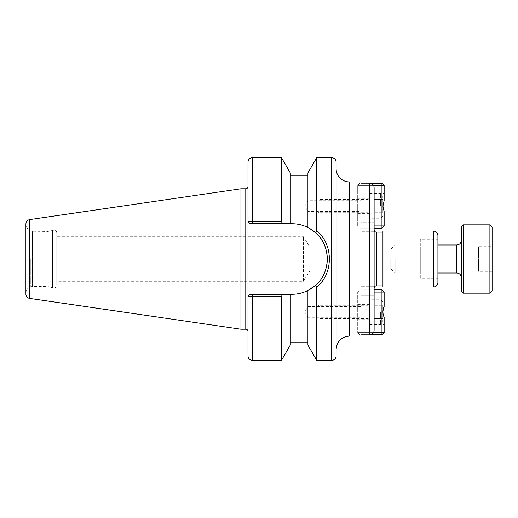 <?xml version="1.0" encoding="UTF-8"?>
<svg xmlns="http://www.w3.org/2000/svg" width="518" height="518" viewBox="0 0 518 518"><rect width="100%" height="100%" fill="white"/><g stroke="black" fill="none" stroke-linecap="round" stroke-linejoin="round"><path stroke-width="0.39" stroke-dasharray="2.59 1.94" d="M374.119 259L374.119 330.348C373.873 333.055 372.41 334.55 369.716 334.835L360.904 334.835L360.904 336.111M374.119 295.318L360.904 295.318L360.904 334.835L360.904 286.687L360.904 295.318L374.119 295.318M360.904 289.847L360.904 286.687L360.904 289.847L374.119 289.847L360.904 289.847M360.904 317.294L360.904 306.462L360.904 317.294L308.029 317.294L308.029 306.462L308.029 317.294L304.772 311.875L308.029 306.462L360.904 306.462M360.904 181.889L360.904 183.165L369.716 183.165C372.41 183.45 373.873 184.945 374.119 187.652L374.119 231.313L374.119 222.682L360.904 222.682L360.904 183.165L360.904 231.313L360.904 222.682L374.119 222.682L374.119 231.313L374.119 228.153L360.904 228.153L360.904 231.313L360.904 228.153L374.119 228.153L374.119 231.313L360.904 231.313L374.119 231.313M374.119 270.81L374.119 247.19M308.029 211.538L308.029 200.706L308.029 211.538L304.772 206.125L308.029 200.706L360.904 200.706L360.904 211.538L308.029 211.538M360.904 211.538L360.904 200.706M420.292 239.174L420.292 278.826L420.292 239.174L437.917 239.174L437.917 278.826L420.292 278.826M420.292 270.81L420.292 247.19L420.292 270.81L309.79 270.81L309.79 247.19L309.79 270.81L303.503 281.268L303.503 236.732L303.503 281.268L56.747 281.268L56.747 236.732L303.503 236.732L309.79 247.19L420.292 247.19M336.111 259L336.111 349.333L336.111 259M336.111 355.944L336.111 162.056M382.938 286.978L382.938 231.022M437.917 282.575L437.917 235.425M56.747 236.732L56.747 281.268M281.475 221.691L282.666 223.75L250.188 223.75L248.064 221.549L281.475 221.691L281.475 157.653M248.064 221.549L250.188 223.75L247.986 221.542L250.188 223.75L292.048 223.75L290.287 223.75L290.287 172.915M290.287 223.75L290.287 175.278L290.287 223.75L282.666 223.75M250.188 294.25L292.048 294.25L250.188 294.25L247.986 296.458L250.188 294.25L282.666 294.25L281.475 296.309L248.064 296.451L250.188 294.25L247.986 296.458L247.986 268.207L247.986 331.41L247.986 162.056M248.064 296.451L247.986 355.944M281.475 360.347L281.475 296.309M282.666 294.25L292.048 294.25A35.25 35.25 0 0 0 327.298 259A35.25 35.25 0 0 0 292.048 223.75L250.188 223.75M290.287 345.085L290.287 294.25M316.679 230.944L316.725 230.886C324.922 238.241 329.183 247.61 329.506 259C329.195 270.383 324.928 279.752 316.725 287.114L316.725 360.347M323.504 274.909A35.25 35.25 0 0 1 315.475 285.34C331.093 272.371 331.099 245.636 315.475 232.66M316.725 230.886L316.725 157.653M309.492 228.367L313.021 230.665M305.614 226.463A35.25 35.25 0 0 0 292.048 223.75C297.526 223.757 302.816 225.013 307.912 227.519L307.912 172.915M305.614 291.537A35.25 35.25 0 0 1 292.048 294.25C297.526 294.243 302.816 292.987 307.912 290.481A35.25 35.25 0 0 1 305.639 291.524M30.795 259L30.795 286.765L30.795 259M56.747 232.783C56.592 231.177 55.704 230.296 54.099 230.141L47.934 231.462L30.795 231.235L27.836 229.526L25.9 224.851L25.9 293.149A6.611 6.611 0 0 1 27.836 288.474L27.836 229.526L27.836 288.474L30.795 286.765A6.611 6.611 0 0 1 32.511 286.538L32.511 231.462L32.511 286.538L47.934 286.538L47.934 231.462L47.934 286.538L52.532 287.775L52.532 230.225L52.532 287.775A2.642 2.642 0 0 0 53.212 287.859L53.212 230.141L53.212 287.859L54.099 287.859L54.099 230.141L54.099 287.859A2.642 2.642 0 0 0 56.747 285.217L56.747 232.783L56.747 285.217M25.9 224.851L25.9 259M25.9 293.149L25.9 223.957M240.935 329.208L240.935 188.792M307.912 290.481L307.912 345.085M316.725 206.125L316.725 201.716L316.725 206.125M318.926 206.125L318.926 199.514L318.926 206.125M369.599 206.125L369.599 193.344L369.599 206.125M382.821 199.514L382.821 206.125L374.009 206.125L374.009 199.514L374.009 212.73L374.009 206.125L382.821 206.125L382.821 199.514L374.009 199.514L382.821 199.514M382.821 212.73L382.821 206.125L382.821 212.73L374.009 212.73L382.821 212.73M382.821 206.125L382.821 196.205L382.821 206.125M380.62 206.125L380.62 194.004L380.62 206.125M381.941 228.153L384.142 225.952L381.941 225.952L381.941 228.153L359.906 228.153L359.906 225.952L357.705 225.952L359.906 228.153L357.705 225.952L359.906 225.952L359.906 228.153L374.119 228.153M374.119 225.952L359.906 225.952L381.941 225.952L381.941 185.412L384.142 185.412L381.941 183.21L381.941 185.412L359.906 185.412L359.906 183.21L357.705 185.412L359.906 185.412L359.906 225.952L359.906 185.412L357.705 185.412L359.906 183.21L359.906 185.412L373.53 185.412M357.705 225.952L357.705 185.412L357.705 225.952M370.286 183.21L381.941 183.21M384.142 185.412L384.142 200.693C382.537 204.312 382.537 207.932 384.142 211.551L384.142 225.952M384.142 200.693L384.142 193.344L384.142 200.693M384.142 211.551L384.142 218.9L384.142 211.551M357.705 206.125L357.705 213.397L357.705 206.125M316.725 311.875L316.725 316.284L316.725 311.875M318.926 311.875L318.926 318.486L318.926 311.875M369.599 311.875L369.599 324.656L369.599 311.875M382.821 318.486L382.821 311.875L374.009 311.875L374.009 318.486L374.009 305.27L374.009 311.875L382.821 311.875L382.821 318.486L374.009 318.486L382.821 318.486M382.821 305.27L382.821 311.875L382.821 305.27L374.009 305.27L382.821 305.27M382.821 311.875L382.821 321.795L382.821 311.875M380.62 311.875L380.62 323.996L380.62 311.875M357.705 292.048L359.906 289.847L359.906 292.048L357.705 292.048L359.906 292.048L359.906 289.847L357.705 292.048L357.705 332.588L359.906 332.588L359.906 334.79L357.705 332.588L359.906 334.79L359.906 292.048L359.906 332.588L357.705 332.588L357.705 292.048M373.53 332.588L359.906 332.588L381.941 332.588L381.941 334.79L384.142 332.588L381.941 332.588L381.941 292.048L384.142 292.048L381.941 289.847L381.941 292.048L359.906 292.048L374.119 292.048M381.941 334.79L370.286 334.79M384.142 292.048L384.142 306.449L382.931 311.875L384.142 317.307L384.142 332.588M374.119 289.847L381.941 289.847M384.142 317.307L384.142 324.656L384.142 317.307M384.142 306.449L384.142 299.1L384.142 306.449M357.705 311.875L357.705 304.603L357.705 311.875M492.1 265.145L492.1 252.855L478.438 252.855L478.438 265.145L478.438 246.71L478.438 252.855L492.1 252.855L492.1 265.145L478.438 265.145L478.438 271.29L478.438 265.145L492.1 265.145L492.1 271.29L492.1 265.145M492.1 271.29L478.438 271.29M492.1 246.71L492.1 252.855L492.1 246.71L478.438 246.71M390.753 259L390.753 268.583L390.753 259M395.156 259L395.156 272.992L395.156 259M461.253 277.395L461.253 240.605L461.253 277.395M461.253 290.948L461.253 227.052M463.461 293.149L463.461 224.851M489.899 293.149L489.899 224.851M492.1 290.948L492.1 227.052M369.716 334.835L369.716 183.165M349.333 181.889L349.333 336.111M376.327 285.878L376.327 232.122M433.514 286.978L433.514 231.022M252.389 223.75L252.389 157.653M252.389 294.25L252.389 360.347M331.708 360.347L331.708 157.653M245.778 329.208L245.778 188.792M29.668 298.4L29.668 219.6M456.85 272.992L456.85 245.008M374.119 286.687L360.904 286.687L374.119 286.687M316.725 210.528L318.926 212.73L369.599 212.73M316.725 201.716L318.926 199.514L369.599 199.514M382.821 196.205L380.62 194.004L369.599 194.004M382.821 216.038L380.62 218.24L369.599 218.24M369.599 218.9L384.142 218.9M369.599 193.344L384.142 193.344M357.705 213.397L369.599 213.397M357.705 198.854L369.599 198.854M316.725 316.284L318.926 318.486L369.599 318.486M316.725 307.472L318.926 305.27L369.599 305.27M382.821 301.962L380.62 299.76L369.599 299.76M382.821 321.795L380.62 323.996L369.599 323.996M369.599 324.656L384.142 324.656M369.599 299.1L384.142 299.1M357.705 319.146L369.599 319.146M357.705 304.603L369.599 304.603M390.753 268.583L395.156 272.992L437.917 272.992M390.753 249.417L395.156 245.008L437.917 245.008"/><path stroke-width="0.78" d="M349.333 181.889L349.333 336.111L360.904 336.111L360.904 334.835L369.716 334.835C372.41 334.55 373.873 333.055 374.119 330.348L374.119 187.652C373.873 184.945 372.41 183.45 369.716 183.165L360.904 183.165L360.904 181.889L349.333 181.889A13.222 13.222 0 0 1 336.111 168.667M374.119 259L374.119 270.81M374.119 247.19L374.119 231.313M437.917 278.826L437.917 239.174M336.111 259L336.111 355.944A4.409 4.409 0 0 1 331.708 360.347L331.708 157.653C334.382 157.912 335.852 159.382 336.111 162.056L336.111 259M374.119 288.079A2.201 2.201 0 0 1 376.327 285.878L382.938 285.878M433.514 231.022L382.938 231.022L382.938 286.978L433.514 286.978A4.409 4.409 0 0 0 437.917 282.575L437.917 235.425C437.658 232.75 436.188 231.281 433.514 231.022L433.514 286.978M282.666 223.75L290.287 223.75L290.287 172.915L281.475 157.653L281.475 221.691L247.986 221.542L247.986 162.056C248.245 159.382 249.715 157.912 252.389 157.653L252.389 223.75L282.666 223.75L281.475 221.691M313.021 230.665L315.475 232.66C331.099 245.636 331.086 272.364 315.475 285.34L316.725 287.114L315.475 285.34L307.912 290.481C302.816 292.987 297.526 294.243 292.048 294.25L250.188 294.25L247.986 296.458L247.986 221.542L250.188 223.75L252.389 223.75M248.064 296.451L281.475 296.309L281.475 360.347L252.389 360.347C249.715 360.088 248.245 358.618 247.986 355.944L247.986 296.458L250.188 294.25M290.287 294.25L290.287 345.085L281.475 360.347M281.475 296.309L282.666 294.25M315.475 232.66L316.725 230.886L315.475 232.66L309.492 228.367M290.287 223.75L292.048 223.75C297.526 223.757 302.816 225.013 307.912 227.519L307.912 172.915L316.725 157.653L316.725 230.886C333.56 244.218 333.547 273.789 316.725 287.114L316.725 360.347L331.708 360.347M248.064 221.549L250.188 223.75M29.668 219.6C27.337 220.124 26.081 221.574 25.9 223.957L25.9 294.043A4.409 4.409 0 0 0 29.668 298.4L29.668 219.6L240.935 188.792L245.778 188.792L245.778 329.208A2.201 2.201 0 0 1 247.986 331.41M307.912 290.481L315.475 285.34A35.25 35.25 0 0 1 307.912 290.481L307.912 345.085L316.725 360.347M305.614 226.463A35.25 35.25 0 0 1 323.504 274.909M25.9 259L25.9 294.043M240.935 188.792L240.935 329.208L245.778 329.208M373.53 185.412L381.941 185.412L381.941 183.21L384.142 185.412L381.941 185.412L381.941 225.952L384.142 225.952L381.941 228.153L381.941 225.952L374.119 225.952M381.941 183.21L370.286 183.21M384.142 225.952L384.142 211.551L382.931 206.125L384.142 200.693L384.142 185.412M374.119 228.153L381.941 228.153M381.941 289.847L384.142 292.048L381.941 292.048L381.941 289.847L374.119 289.847M374.119 292.048L381.941 292.048L381.941 332.588L384.142 332.588L381.941 334.79L381.941 332.588L373.53 332.588M370.286 334.79L381.941 334.79M384.142 332.588L384.142 317.307C382.537 313.688 382.537 310.068 384.142 306.449L384.142 292.048M437.917 245.008L456.85 245.008L456.85 272.992A4.409 4.409 0 0 1 461.253 277.395M463.461 224.851L461.253 227.052L461.253 290.948L463.461 293.149L489.899 293.149L489.899 224.851L463.461 224.851L463.461 293.149M489.899 224.851L492.1 227.052L492.1 290.948L489.899 293.149M369.716 183.165L369.716 334.835M374.119 229.921C374.255 231.255 374.987 231.993 376.327 232.122L376.327 285.878M252.389 294.25L252.389 360.347M349.333 336.111C341.304 336.894 336.894 341.304 336.111 349.333M376.327 232.122L382.938 232.122M252.389 157.653L281.475 157.653M316.725 157.653L331.708 157.653M290.287 175.278L307.912 175.278M245.778 188.792C247.118 188.662 247.85 187.924 247.986 186.59M29.668 298.4L240.935 329.208M290.287 342.722L307.912 342.722M437.917 272.992L456.85 272.992M456.85 245.008C459.524 244.749 460.994 243.279 461.253 240.605"/></g></svg>
